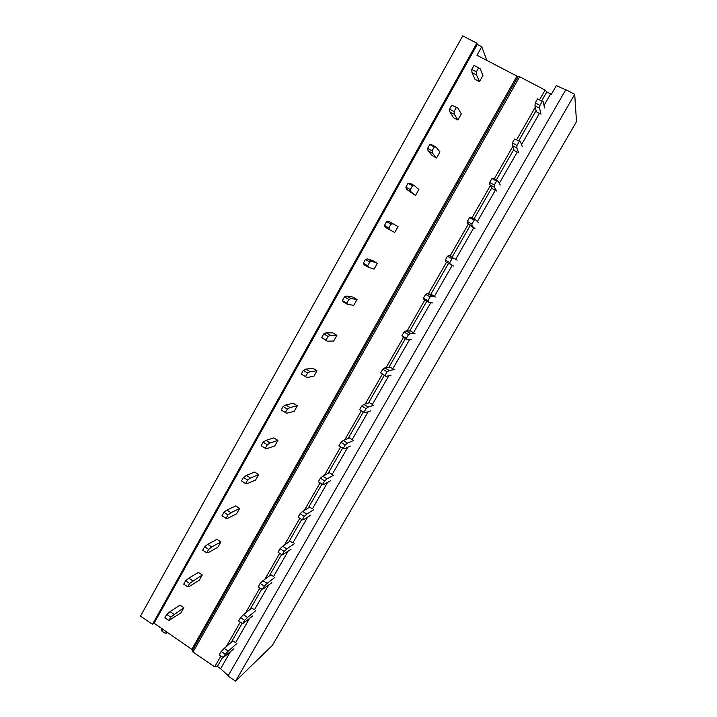 <?xml version="1.0" encoding="UTF-8"?>
<svg xmlns="http://www.w3.org/2000/svg" width="717" height="717" viewBox="0 0 717 717"><rect width="100%" height="100%" fill="white"/><g stroke="black" fill="none" stroke-linecap="round" stroke-linejoin="round"><path stroke-width="1.08" d="M167.115 632.134L166.443 633.335L167.644 632.493M228.221 675.665L220.63 668.719L217.385 666.505L214.67 666.864L193.007 652.049L192.219 650.821L518.257 76.298L519.637 76.737L193.007 652.049M518.257 76.298L192.219 650.821M192.712 649.952L154.11 623.252L152.479 624.328L140.496 616.127L462.734 35.85L476.832 43.208L152.479 624.328M574.711 94.303L576.504 121.648L272.397 645.363L235.561 681.15L228.033 676.006L565.83 89.661L574.711 94.303L235.561 681.15M166.443 633.335L164.56 632.914L161.863 631.077L161.244 629.786M565.74 89.822L556.338 85.628L551.391 94.25L550.638 93.909L544.024 105.435M544.535 107.989L543.298 101.868L537.544 98.883L535.24 102.916L534.954 105.802L536.406 111.807L539.435 113.411L521.519 144.619M522.281 146.725L520.461 141.679L514.609 138.955L512.323 142.934L512.207 145.506L514.241 150.453L517.244 152.076L499.301 183.328M500.296 184.995L497.903 180.989L496.558 181.051L491.952 178.533L489.702 182.459L489.747 184.726L492.346 188.634L495.322 190.265L477.352 221.562M478.58 222.808L475.631 219.823L474.134 220.155L469.572 217.609L467.35 221.49L467.565 223.462L473.659 227.997L455.662 259.339M452.212 265.344L434.466 296.255L431.58 294.588L427.449 293.504L425.647 294.346L423.478 298.129L424.007 299.527L428.434 302.09L432.539 302.959M430.827 302.592L413.521 332.733L410.671 331.057L406.019 330.922L404.083 332.007L401.941 335.744L402.613 336.865L406.996 339.455L411.621 339.374M409.694 339.41L392.826 368.78L390.003 367.095L384.85 367.884L382.779 369.219L380.664 372.912L385.827 376.362L390.953 375.358M388.811 375.78L372.374 404.415L369.569 402.712L363.931 404.415L361.727 405.983L359.638 409.631L364.899 412.84L370.519 410.931M368.171 411.728L352.155 439.638L349.376 437.926L343.264 440.498L340.933 442.308L338.872 445.911L344.223 448.878L350.326 446.091M347.781 447.247L332.168 474.448L329.417 472.727L322.829 476.169L320.382 478.194L318.348 481.761L322.578 484.432L323.797 484.486L330.358 480.838M327.615 482.362L312.406 508.864L309.69 507.134L302.646 511.418L300.082 513.668L298.057 517.19L302.251 519.879L303.605 519.682L310.622 515.2M307.692 517.074L292.877 542.886L290.179 541.147L282.695 546.255L280.006 548.72L278.017 552.207L282.166 554.904L291.111 549.168M287.992 551.382L273.562 576.522L270.901 574.774L262.978 580.689L260.172 583.36L258.21 586.811L262.314 589.526L271.824 582.742M268.525 585.296L254.463 609.782L251.828 608.025L243.475 614.72L240.571 617.606L238.627 621.012L242.696 623.736L252.751 615.948M249.274 618.825L235.588 642.674L232.971 640.908L224.206 648.365L221.195 651.457L219.268 654.818L223.301 657.561L233.885 648.786M230.238 651.977L220.63 668.719M550.638 93.909L546.829 91.91L541.622 100.98M536.11 110.597L518.803 140.783M513.829 149.459L496.263 180.092M491.826 187.845L474.009 218.918M470.083 225.765L452.015 257.269M448.528 263.363L430.747 294.373M426.848 301.176L409.73 331.03M405.428 338.523L388.964 367.256M384.267 375.43L368.43 403.062M363.358 411.908L348.148 438.445M342.556 448.197L328.09 473.417M321.987 484.065L308.265 507.994M301.669 519.502L288.673 542.177M281.593 554.528L269.296 575.966M261.741 589.141L250.143 609.378M242.122 623.36L231.197 642.414M222.736 657.175L217.385 666.505M546.829 91.91L545.117 90.091L539.507 99.869M535.294 107.227L516.715 139.663M512.691 146.68L494.201 178.963M490.365 185.649L471.956 217.78M468.309 224.143L449.998 256.121M446.503 262.207L428.425 293.764M424.849 300.011L407.122 330.949M403.447 337.357L386.069 367.696M382.313 374.256L365.267 404.012M361.422 410.716L344.707 439.888M340.629 447.005L324.389 475.353M320.087 482.864L304.313 510.396M299.787 518.301L284.47 545.045M279.729 553.318L264.851 579.282M259.895 587.922L245.456 613.134M240.303 622.132L226.285 646.6M220.926 655.947L214.67 666.864M545.117 90.091L519.637 76.737M518.041 76.683L476.975 55.281L481.752 46.73L477.298 44.409L154.11 623.252M477.298 44.409L476.832 43.208M481.752 46.73L486.924 60.497M173.998 614.29L170.081 611.637L166.756 614.451L164.883 617.794L168.818 620.474L180.935 612.918L183.857 607.711L170.7 617.131L166.756 614.451M183.857 607.711L180.03 605.121L170.081 611.637M170.7 617.131L168.818 620.474M236.888 643.552L228.221 651.09L224.206 648.365M228.221 651.09L225.228 654.2L221.195 651.457M225.228 654.2L223.301 657.561M192.774 580.815L188.822 578.171L185.595 580.779L183.704 584.167L187.675 586.838L189.763 586.192L199.29 580.25L202.248 574.989L189.575 583.45L185.595 580.779M202.248 574.989L198.376 572.417L188.822 578.171M189.575 583.45L187.675 586.838M255.79 610.66L247.526 617.427L243.475 614.72M247.526 617.427L244.649 620.339L240.571 617.606M244.649 620.339L242.696 623.736M211.775 546.946L207.778 544.32L204.65 546.73L202.741 550.154L206.756 552.807L208.719 552.395L217.851 547.223L220.836 541.909L211.775 546.946L208.674 549.383L204.65 546.73M220.836 541.909L216.928 539.345L207.778 544.32M208.674 549.383L206.756 552.807M274.898 577.4L267.065 583.378L262.978 580.689M267.065 583.378L264.286 586.076L260.172 583.36M264.286 586.076L262.314 589.526M230.982 512.7L226.948 510.074L223.937 512.279L221.992 515.747L226.052 518.382L227.898 518.203L236.61 513.829L239.639 508.452L230.982 512.7L227.988 514.923L223.937 512.279M239.639 508.452L235.687 505.897L226.948 510.074M227.988 514.923L226.052 518.382M294.221 543.755L286.827 548.935L282.695 546.255M286.827 548.935L284.165 551.418L280.006 548.72M284.165 551.418L282.166 554.904M250.421 478.042L246.343 475.443L243.439 477.432L241.477 480.937L245.572 483.554L247.293 483.617L255.593 480.049L258.649 474.618L250.421 478.042L247.535 480.049L243.439 477.432M258.649 474.618L254.669 472.073L246.343 475.443M247.535 480.049L245.572 483.554M313.768 509.724L306.822 514.08L302.646 511.418M306.822 514.08L304.277 516.357L300.082 513.668M304.277 516.357L302.251 519.879M270.076 442.989L265.962 440.399L263.166 442.174L261.185 445.714L265.326 448.322L266.921 448.627L274.79 445.893L277.882 440.39L270.076 442.989L267.307 444.782L263.166 442.174M277.882 440.39L273.858 437.872L265.962 440.399M267.307 444.782L265.326 448.322M333.539 475.308L327.051 478.822L322.829 476.169M327.051 478.822L324.631 480.865L320.382 478.194M324.631 480.865L322.578 484.432M289.973 407.525L285.814 404.953L283.134 406.494L281.127 410.079L286.773 413.225L294.203 411.343L297.331 405.777L289.973 407.525L287.32 409.084L283.134 406.494M297.331 405.777L293.262 403.268L285.814 404.953M287.32 409.084L285.303 412.678M353.535 440.489L347.521 443.133L343.264 440.498M347.521 443.133L345.218 444.961L340.933 442.308M345.218 444.961L343.147 448.573M310.094 371.639L305.899 369.085L303.336 370.402L301.301 374.023L306.858 377.411L313.84 376.398L317.004 370.77L310.094 371.639L307.557 372.974L303.336 370.402M317.004 370.77L312.899 368.278L305.899 369.085M307.557 372.974L305.523 376.604M373.772 405.266L368.233 407.032L363.931 404.415M368.233 407.032L366.055 408.618L361.727 405.983M366.055 408.618L363.967 412.275M330.465 335.332L326.217 332.787L323.779 333.871L321.727 337.546L327.185 341.167L333.701 341.05L336.9 335.35L330.465 335.332L328.045 336.425L323.779 333.871M336.9 335.35L332.76 332.876L326.217 332.787M328.045 336.425L325.993 340.1L327.185 341.167M325.993 340.1L321.727 337.546M394.242 369.631L389.197 370.492L384.85 367.884M389.197 370.492L387.153 371.836L382.779 369.219M387.153 371.836L385.029 375.538L385.827 376.362M385.029 375.538L380.664 372.912M351.07 298.586L346.786 296.067L344.465 296.901L342.385 300.62L343.479 301.965L347.754 304.492L353.795 305.281L357.039 299.527L351.07 298.586L348.785 299.437L344.465 296.901M357.039 299.527L352.854 297.062L346.786 296.067M348.785 299.437L346.696 303.157L347.754 304.492M346.696 303.157L342.385 300.62M414.955 333.575L410.411 333.504L406.019 330.922M410.411 333.504L408.502 334.606L404.083 332.007M408.502 334.606L406.351 338.352L406.996 339.455M406.351 338.352L401.941 335.744M371.926 261.4L367.597 258.9L365.41 259.482L363.304 263.247L364.245 264.869L368.574 267.378L374.131 269.099L377.402 263.273L371.926 261.4L369.766 262.01L365.41 259.482M377.402 263.273L373.181 260.836L367.597 258.9M369.766 262.01L367.66 265.774L368.574 267.378M367.66 265.774L363.304 263.247M435.909 297.089L431.885 296.076L427.449 293.504M431.885 296.076L430.11 296.928L425.647 294.346M430.11 296.928L427.941 300.719L428.434 302.09M427.941 300.719L423.478 298.129M393.033 223.767L388.659 221.275L386.597 221.616L384.473 225.425L385.271 227.325L394.7 232.496L398.016 226.599L393.033 223.767L391.007 224.116L386.597 221.616M391.007 224.116L388.865 227.925L389.636 229.816M388.865 227.925L384.473 225.425M457.114 260.172L449.138 255.637L447.471 256.211L445.284 260.047L445.651 261.723L453.709 266.106M453.628 258.183L451.988 258.774L447.471 256.211M451.988 258.774L449.792 262.61L450.124 264.277M449.792 262.61L445.284 260.047M414.399 185.676L409.981 183.202L408.054 183.283L405.894 187.137L406.548 189.333L415.51 195.454L418.862 189.485L414.399 185.676L412.508 185.766L408.054 183.283M412.508 185.766L410.339 189.62L410.966 191.797L415.51 195.454M410.339 189.62L405.894 187.137M410.966 191.797L406.548 189.333M475.631 219.823L471.096 217.296L469.572 217.609M474.134 220.155L471.911 224.045L472.091 225.989L475.129 228.822M471.911 224.045L467.35 221.49M472.091 225.989L467.565 223.462M436.026 147.11L431.553 144.664L429.77 144.475L427.592 148.383L428.085 150.866L432.226 155.58L436.572 157.973L439.969 151.932L436.026 147.11L434.269 146.94L429.77 144.475M434.269 146.94L432.082 150.848L432.548 153.313L436.572 157.973M432.082 150.848L427.592 148.383M432.548 153.313L428.085 150.866M497.903 180.989L493.323 178.488L491.952 178.533M496.558 181.051L494.309 184.986L494.327 187.236L496.809 191.081M494.309 184.986L489.702 182.459M494.327 187.236L489.747 184.726M457.912 108.079L451.755 105.193L449.55 109.145L449.891 111.933L453.494 117.669L457.885 120.044L461.318 113.931L457.912 108.079L451.755 105.193M456.299 107.64L454.085 111.592L454.399 114.361L457.885 120.044M454.085 111.592L449.55 109.145M454.399 114.361L449.891 111.933M520.461 141.679L514.609 138.955M519.269 141.464L516.984 145.443L516.832 147.998L518.749 152.882M516.984 145.443L512.323 142.934M516.832 147.998L512.207 145.506M480.076 68.563L474.018 65.417L471.777 69.415L471.956 72.516L475.012 79.3L479.458 81.657L482.935 75.473L480.076 68.563L474.018 65.417M478.606 67.837L476.366 71.843L476.518 74.918L479.458 81.657M476.366 71.843L471.777 69.415M476.518 74.918L471.956 72.516M543.298 101.868L537.544 98.883M542.258 101.366L539.946 105.399L539.623 108.267L540.959 114.218M539.946 105.399L535.24 102.916M539.623 108.267L534.954 105.802M165.582 631.094L164.56 632.914M191.941 649.1L516.921 76.226M162.884 629.248L161.863 631.077M161.89 628.567L161.128 629.92"/></g></svg>
